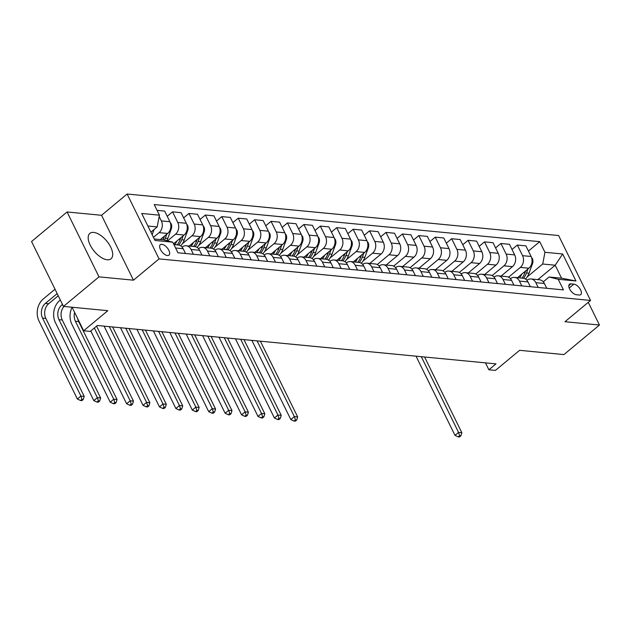 <?xml version="1.0" encoding="UTF-8"?>
<svg xmlns="http://www.w3.org/2000/svg" width="631" height="631" viewBox="0 0 631 631"><rect width="100%" height="100%" fill="white"/><g stroke="black" fill="none" stroke-linecap="round" stroke-linejoin="round"><path stroke-width="0.95" d="M107.167 259.767A16.524 8.077 50.2 0 0 111.009 258.797A16.524 8.077 50.2 0 0 108.887 243.945A16.524 8.077 50.2 0 0 93.711 232.413A16.524 8.077 50.2 0 0 89.87 233.383A16.524 8.077 50.2 0 0 91.992 248.235A16.524 8.077 50.2 0 0 107.167 259.767M167.404 255.531A6.783 3.313 50.2 0 0 168.982 255.129A6.783 3.313 50.2 0 0 168.114 249.04A6.783 3.313 50.2 0 0 161.883 244.307A6.783 3.313 50.2 0 0 160.306 244.71A6.783 3.313 50.2 0 0 161.181 250.799A6.783 3.313 50.2 0 0 167.404 255.531M67.075 211.969L31.55 241.523L63.479 306.414L99.004 276.859L133.48 280.18L159.059 258.899L127.123 194.017L101.552 215.289L67.075 211.969L99.004 276.859M159.059 258.899L590.545 300.443L558.616 235.552L127.123 194.017M590.545 300.443L564.974 321.715L599.45 325.036L588.273 302.328M599.45 325.036L563.925 354.59L519.597 350.315L495.445 370.413L488.875 369.782L495.982 363.874L97.324 325.493L90.225 331.409L83.655 330.77L107.814 310.681L63.479 306.414M573.887 284.131L571 283.855A6.57 3.21 50.2 0 0 569.47 284.242A6.57 3.21 50.2 0 0 570.314 290.15A6.57 3.21 50.2 0 0 576.348 294.732L579.242 295.008A6.57 3.21 50.2 0 0 580.765 294.622A6.57 3.21 50.2 0 0 579.921 288.722A6.57 3.21 50.2 0 0 573.887 284.131L569.217 288.02M544.947 252.282L562.678 253.985L575.969 280.992L558.238 279.288L549.104 277.001L561.582 278.2L555.193 265.225L542.715 264.018L544.947 252.282L539.726 241.665L154.209 204.554L159.43 215.171L157.198 226.908L147.875 226.016M154.264 238.991L163.587 239.89L172.72 242.178L177.942 252.786L563.459 289.897L558.238 279.288M172.72 242.178L154.989 240.466L141.699 213.459L159.43 215.171M74.639 312.44A10.593 8.29 -84.5 0 0 75.404 321.274L113.761 399.226L110.212 402.176L71.847 324.224A15.893 12.431 95.5 0 1 72.092 307.273L83.655 330.77M485.468 362.857L488.875 369.782M537.88 279.628L555.193 265.225L562.678 253.985M549.104 277.001L543.299 281.828M527.098 277.017L542.715 264.018M517.523 277.664L528.873 268.23A8.471 6.633 -84.5 0 0 531.105 256.486L525.883 245.877L517.341 245.049L512.017 249.482M508.578 277.183L520.33 267.41A8.471 6.633 -84.5 0 0 522.563 255.665L517.341 245.049M501.101 276.086L512.451 266.645A8.471 6.633 -84.5 0 0 514.683 254.9L509.462 244.292L500.927 243.471L495.595 247.904M492.164 275.597L503.917 265.825A8.471 6.633 -84.5 0 0 506.141 254.08L500.927 243.471M484.687 274.509L496.029 265.067A8.471 6.633 -84.5 0 0 498.261 253.323L493.04 242.714L484.505 241.894L479.174 246.327M475.742 274.02L487.495 264.247A8.471 6.633 -84.5 0 0 489.727 252.503L484.505 241.894M468.265 272.923L479.615 263.49A8.471 6.633 -84.5 0 0 481.847 251.745L476.626 241.137L468.084 240.308L462.76 244.741M459.321 272.442L471.073 262.662A8.471 6.633 -84.5 0 0 473.305 250.925L468.084 240.308M451.843 271.346L463.193 261.904A8.471 6.633 -84.5 0 0 465.426 250.16L460.204 239.551L451.67 238.731L446.338 243.164M442.907 270.857L454.659 261.084A8.471 6.633 -84.5 0 0 456.891 249.34L451.67 238.731M435.429 269.768L446.772 260.327A8.471 6.633 -84.5 0 0 449.004 248.582L443.782 237.974L435.248 237.153L429.924 241.578M426.485 269.279L438.237 259.507A8.471 6.633 -84.5 0 0 440.47 247.762L435.248 237.153M419.008 268.183L430.358 258.742A8.471 6.633 -84.5 0 0 432.59 247.005L427.368 236.388L418.826 235.568L413.502 240.001M410.071 267.702L421.816 257.921A8.471 6.633 -84.5 0 0 424.048 246.177L418.826 235.568M402.594 266.605L413.936 257.164A8.471 6.633 -84.5 0 0 416.168 245.42L410.947 234.811L402.412 233.991L397.08 238.423M393.649 266.116L405.402 256.344A8.471 6.633 -84.5 0 0 407.634 244.599L402.412 233.991M386.172 265.02L397.514 255.587A8.471 6.633 -84.5 0 0 399.746 243.842L394.525 233.233L385.991 232.405L380.667 236.838M377.228 264.539L388.98 254.758A8.471 6.633 -84.5 0 0 391.212 243.022L385.991 232.405M369.75 263.442L381.1 254.001A8.471 6.633 -84.5 0 0 383.332 242.257L378.111 231.648L369.569 230.828L364.245 235.26M362.912 261.21L372.558 253.181A8.471 6.633 -84.5 0 0 374.79 241.436L369.569 230.828M353.336 261.865L364.679 252.424A8.471 6.633 -84.5 0 0 366.911 240.679L361.689 230.07L353.155 229.25L347.823 233.675M346.49 259.633L356.144 251.603A8.471 6.633 -84.5 0 0 358.376 239.859L353.155 229.25M336.915 260.28L348.265 250.838A8.471 6.633 -84.5 0 0 350.489 239.102L345.275 228.485L336.733 227.665L331.409 232.098M330.068 258.047L339.723 250.018A8.471 6.633 -84.5 0 0 341.955 238.273L336.733 227.665M320.493 258.702L331.843 249.261A8.471 6.633 -84.5 0 0 334.075 237.516L328.854 226.908L320.311 226.087L314.987 230.52M313.654 256.47L323.301 248.44A8.471 6.633 -84.5 0 0 325.533 236.696L320.311 226.087M304.079 257.117L315.421 247.683A8.471 6.633 -84.5 0 0 317.653 235.939L312.432 225.33L303.897 224.502L298.566 228.935M297.233 254.885L306.887 246.855A8.471 6.633 -84.5 0 0 309.119 235.118L303.897 224.502M287.657 255.539L299.007 246.098A8.471 6.633 -84.5 0 0 301.239 234.353L296.018 223.745L287.476 222.924L282.152 227.357M280.819 253.307L290.465 245.278A8.471 6.633 -84.5 0 0 292.697 233.533L287.476 222.924M271.235 253.962L282.585 244.52A8.471 6.633 -84.5 0 0 284.818 232.776L279.596 222.167L271.062 221.347L265.73 225.78M264.397 251.73L274.051 243.7A8.471 6.633 -84.5 0 0 276.275 231.956L271.062 221.347M254.821 252.376L266.164 242.943A8.471 6.633 -84.5 0 0 268.396 231.198L263.174 220.582L254.64 219.762L249.316 224.194M247.975 250.144L257.629 242.115A8.471 6.633 -84.5 0 0 259.862 230.37L254.64 219.762M238.4 250.799L249.75 241.357A8.471 6.633 -84.5 0 0 251.982 229.613L246.76 219.004L238.218 218.184L232.894 222.617M231.561 248.567L241.208 240.537A8.471 6.633 -84.5 0 0 243.44 228.793L238.218 218.184M221.978 249.221L233.328 239.78A8.471 6.633 -84.5 0 0 235.56 228.036L230.339 217.427L221.804 216.599L216.472 221.031M215.139 246.989L224.794 238.96A8.471 6.633 -84.5 0 0 227.026 227.215L221.804 216.599M205.564 247.636L216.906 238.195A8.471 6.633 -84.5 0 0 219.138 226.458L213.917 215.841L205.383 215.021L200.059 219.454M198.718 245.404L208.372 237.374A8.471 6.633 -84.5 0 0 210.604 225.63L205.383 215.021M189.142 246.058L200.492 236.617A8.471 6.633 -84.5 0 0 202.725 224.873L197.503 214.264L188.961 213.444L183.637 217.876M182.304 243.826L191.95 235.797A8.471 6.633 -84.5 0 0 194.182 224.052L188.961 213.444M173.525 243.811L184.071 235.04A8.471 6.633 -84.5 0 0 186.303 223.295L181.081 212.686L172.547 211.858L167.215 216.291M167.53 240.876L175.536 234.211A8.471 6.633 -84.5 0 0 177.768 222.475L172.547 211.858M160.298 239.575L167.657 233.454A8.471 6.633 -84.5 0 0 169.881 221.71L164.667 211.101L157.072 210.375M153.451 237.343L159.115 232.634A8.471 6.633 -84.5 0 0 161.347 220.889L159.186 216.488M150.896 232.153L157.198 226.908M546.754 288.288L544.387 283.493A8.471 6.633 -84.5 0 0 539.521 279.785L530.979 278.965A8.471 6.633 -84.5 0 0 526.877 280.251M539.726 241.665L528.431 251.067M538.211 287.468L535.853 282.672A8.471 6.633 -84.5 0 0 530.979 278.965M530.332 286.711L527.973 281.915A8.471 6.633 -84.5 0 0 523.099 278.208L514.565 277.38A8.471 6.633 -84.5 0 0 510.463 278.673M521.798 285.882L519.431 281.087A8.471 6.633 -84.5 0 0 514.565 277.38M513.91 285.125L511.552 280.33A8.471 6.633 -84.5 0 0 506.685 276.623L498.143 275.802A8.471 6.633 -84.5 0 0 494.041 277.088M505.376 284.305L503.017 279.509A8.471 6.633 -84.5 0 0 498.143 275.802M497.496 283.548L495.13 278.752A8.471 6.633 -84.5 0 0 490.263 275.045L481.721 274.225A8.471 6.633 -84.5 0 0 477.62 275.51M488.954 282.727L486.596 277.932A8.471 6.633 -84.5 0 0 481.721 274.225M481.074 281.962L478.716 277.167A8.471 6.633 -84.5 0 0 473.842 273.46L465.307 272.639A8.471 6.633 -84.5 0 0 461.206 273.933M472.54 281.142L470.174 276.346A8.471 6.633 -84.5 0 0 465.307 272.639M464.653 280.385L462.294 275.589A8.471 6.633 -84.5 0 0 457.428 271.882L448.886 271.062A8.471 6.633 -84.5 0 0 444.784 272.347M456.118 279.565L453.76 274.769A8.471 6.633 -84.5 0 0 448.886 271.062M448.239 278.807L445.88 274.012A8.471 6.633 -84.5 0 0 441.006 270.305L432.472 269.476A8.471 6.633 -84.5 0 0 428.37 270.77M439.697 277.987L437.338 273.184A8.471 6.633 -84.5 0 0 432.472 269.476M431.817 277.222L429.459 272.426A8.471 6.633 -84.5 0 0 424.584 268.719L416.05 267.899A8.471 6.633 -84.5 0 0 411.948 269.192M423.283 276.402L420.916 271.606A8.471 6.633 -84.5 0 0 416.05 267.899M415.395 275.644L413.037 270.849A8.471 6.633 -84.5 0 0 408.17 267.142L399.628 266.321A8.471 6.633 -84.5 0 0 395.527 267.607M406.861 274.824L404.503 270.029A8.471 6.633 -84.5 0 0 399.628 266.321M398.981 274.067L396.623 269.271A8.471 6.633 -84.5 0 0 391.748 265.556L383.214 264.736A8.471 6.633 -84.5 0 0 379.113 266.03M390.439 273.239L388.081 268.443A8.471 6.633 -84.5 0 0 383.214 264.736M382.56 272.482L380.201 267.686A8.471 6.633 -84.5 0 0 375.327 263.979L366.792 263.159A8.471 6.633 -84.5 0 0 362.691 264.444M374.025 271.661L371.667 266.866A8.471 6.633 -84.5 0 0 366.792 263.159M366.146 270.904L363.779 266.108A8.471 6.633 -84.5 0 0 358.913 262.401L350.371 261.573A8.471 6.633 -84.5 0 0 346.269 262.867M357.603 270.084L355.245 265.288A8.471 6.633 -84.5 0 0 350.371 261.573M349.724 269.319L347.365 264.523A8.471 6.633 -84.5 0 0 342.491 260.816L333.957 259.996A8.471 6.633 -84.5 0 0 329.855 261.289M341.182 268.498L338.823 263.703A8.471 6.633 -84.5 0 0 333.957 259.996M333.302 267.741L330.944 262.946A8.471 6.633 -84.5 0 0 326.069 259.238L317.535 258.418A8.471 6.633 -84.5 0 0 313.433 259.704M324.768 266.921L322.409 262.125A8.471 6.633 -84.5 0 0 317.535 258.418M316.888 266.164L314.522 261.368A8.471 6.633 -84.5 0 0 309.655 257.661L301.113 256.833A8.471 6.633 -84.5 0 0 297.012 258.126M308.346 265.335L305.988 260.54A8.471 6.633 -84.5 0 0 301.113 256.833M300.466 264.578L298.108 259.783A8.471 6.633 -84.5 0 0 293.234 256.076L284.699 255.255A8.471 6.633 -84.5 0 0 280.598 256.541M291.932 263.758L289.566 258.962A8.471 6.633 -84.5 0 0 284.699 255.255M284.045 263.001L281.686 258.205A8.471 6.633 -84.5 0 0 276.82 254.498L268.278 253.678A8.471 6.633 -84.5 0 0 264.176 254.963M275.51 262.18L273.152 257.385A8.471 6.633 -84.5 0 0 268.278 253.678M267.631 261.415L265.272 256.62A8.471 6.633 -84.5 0 0 260.398 252.913L251.856 252.092A8.471 6.633 -84.5 0 0 247.762 253.386M259.089 260.595L256.73 255.8A8.471 6.633 -84.5 0 0 251.856 252.092M251.209 259.838L248.851 255.042A8.471 6.633 -84.5 0 0 243.976 251.335L235.442 250.515A8.471 6.633 -84.5 0 0 231.34 251.801M242.675 259.018L240.308 254.222A8.471 6.633 -84.5 0 0 235.442 250.515M234.787 258.26L232.429 253.465A8.471 6.633 -84.5 0 0 227.562 249.758L219.02 248.929A8.471 6.633 -84.5 0 0 214.919 250.223M226.253 257.432L223.895 252.637A8.471 6.633 -84.5 0 0 219.02 248.929M218.373 256.675L216.015 251.879A8.471 6.633 -84.5 0 0 211.14 248.172L202.606 247.352A8.471 6.633 -84.5 0 0 198.505 248.638M209.831 255.855L207.473 251.059A8.471 6.633 -84.5 0 0 202.606 247.352M201.952 255.098L199.593 250.302A8.471 6.633 -84.5 0 0 194.719 246.595L186.184 245.774A8.471 6.633 -84.5 0 0 182.083 247.06M193.417 254.277L191.059 249.482A8.471 6.633 -84.5 0 0 186.184 245.774M185.538 253.52L183.171 248.717A8.471 6.633 -84.5 0 0 178.305 245.009L173.911 244.591M561.582 278.2L575.969 280.992M133.48 280.18L101.552 215.289M521.813 274.099A16.209 12.683 95.5 0 1 519.439 277.853M531.507 257.448L532.343 258.45A5.616 4.393 95.5 0 1 532.509 263.663L529.023 273.191A16.209 12.683 95.5 0 1 525.505 279.052M525.639 270.92L524.945 272.805A16.209 12.683 95.5 0 1 521.932 278.09M523.493 278.255A16.209 12.683 -84.5 0 0 526.522 272.955L527.981 268.964M421.295 356.681L458.556 432.416L461.845 432.732L424.576 356.996M459.494 436.983L460.914 435.8L459.597 435.674L458.177 436.857L459.494 436.983M459.597 435.674L458.556 432.416L455.006 435.374L416.649 357.414A15.893 12.431 95.5 0 1 416.105 356.184M455.006 435.374L458.177 436.857M460.914 435.8L461.845 432.732M357.619 258.292A16.209 12.683 95.5 0 1 355.245 262.046M367.321 241.649L368.149 242.643A5.616 4.393 95.5 0 1 368.323 247.857L364.828 257.385A16.209 12.683 95.5 0 1 361.318 263.245M361.445 255.113L360.758 256.998A16.209 12.683 95.5 0 1 357.745 262.283M359.307 262.449A16.209 12.683 -84.5 0 0 362.336 257.148L363.795 253.157M257.101 340.874L294.369 416.61L297.651 416.925L260.39 341.19M295.3 421.177L296.728 420.001L295.411 419.875L293.991 421.051L295.3 421.177M295.411 419.875L294.369 416.61L290.82 419.568L252.463 341.608A15.893 12.431 95.5 0 1 251.911 340.377M290.82 419.568L293.991 421.051M296.728 420.001L297.651 416.925M341.205 256.714A16.209 12.683 95.5 0 1 338.831 260.469M350.899 240.064L351.735 241.066A5.616 4.393 95.5 0 1 351.901 246.279L348.407 255.807A16.209 12.683 95.5 0 1 344.897 261.668M345.031 253.528L344.337 255.413A16.209 12.683 95.5 0 1 341.324 260.706M342.885 260.871A16.209 12.683 -84.5 0 0 345.914 255.571L347.373 251.58M240.687 339.297L277.948 415.032L281.237 415.348L243.968 339.612M278.886 419.599L280.306 418.416L278.989 418.29L277.569 419.473L278.886 419.599M278.989 418.29L277.948 415.032L274.398 417.982L236.041 340.03A15.893 12.431 95.5 0 1 235.497 338.8M274.398 417.982L277.569 419.473M280.306 418.416L281.237 415.348M324.784 255.137A16.209 12.683 95.5 0 1 322.409 258.884M334.477 238.486L335.313 239.48A5.616 4.393 95.5 0 1 335.487 244.694L331.993 254.23A16.209 12.683 95.5 0 1 328.475 260.082M328.609 251.95L327.923 253.836A16.209 12.683 95.5 0 1 324.91 259.128M326.472 259.294A16.209 12.683 -84.5 0 0 329.492 253.985L330.959 249.994M224.265 337.711L261.534 413.447L264.815 413.762L227.546 338.035M262.464 418.022L263.884 416.839L262.575 416.712L261.155 417.896L262.464 418.022M262.575 416.712L261.534 413.447L257.976 416.405L219.62 338.453A15.893 12.431 95.5 0 1 219.075 337.214M257.976 416.405L261.155 417.896M263.884 416.839L264.815 413.762M308.362 253.552A16.209 12.683 95.5 0 1 305.988 257.306M318.063 236.901L318.892 237.903A5.616 4.393 95.5 0 1 319.065 243.116L315.571 252.645A16.209 12.683 95.5 0 1 312.061 258.505M312.195 250.373L311.501 252.258A16.209 12.683 95.5 0 1 308.488 257.543M310.05 257.708A16.209 12.683 -84.5 0 0 313.079 252.408L314.538 248.417M207.844 336.134L245.112 411.869L248.393 412.185L211.133 336.449M246.051 416.436L247.47 415.253L246.153 415.127L244.733 416.31L246.051 416.436M246.153 415.127L245.112 411.869L241.563 414.827L203.206 336.867A15.893 12.431 95.5 0 1 202.654 335.637M241.563 414.827L244.733 416.31M247.47 415.253L248.393 412.185M291.948 251.974A16.209 12.683 95.5 0 1 289.574 255.721M301.642 235.324L302.478 236.325A5.616 4.393 95.5 0 1 302.643 241.531L299.157 251.067A16.209 12.683 95.5 0 1 295.639 256.927M295.773 248.788L295.079 250.673A16.209 12.683 95.5 0 1 292.066 255.965M293.636 256.131A16.209 12.683 -84.5 0 0 296.657 250.822L298.124 246.839M191.43 334.556L228.69 410.292L231.979 410.607L194.711 334.872M229.629 414.859L231.049 413.676L229.739 413.55L228.312 414.733L229.629 414.859M229.739 413.55L228.69 410.292L225.141 413.242L186.784 335.29A15.893 12.431 95.5 0 1 186.24 334.051M225.141 413.242L228.312 414.733M231.049 413.676L231.979 410.607M275.526 250.389A16.209 12.683 95.5 0 1 273.152 254.143M285.22 233.746L286.056 234.74A5.616 4.393 95.5 0 1 286.229 239.954L282.735 249.482A16.209 12.683 95.5 0 1 279.225 255.342M279.352 247.21L278.665 249.095A16.209 12.683 95.5 0 1 275.652 254.38M277.214 254.553A16.209 12.683 -84.5 0 0 280.243 249.245L281.702 245.254M175.008 332.971L212.276 408.707L215.557 409.022L178.289 333.286M213.207 413.281L214.627 412.098L213.317 411.972L211.898 413.147L213.207 413.281M213.317 411.972L212.276 408.707L208.719 411.664L170.362 333.712A15.893 12.431 95.5 0 1 169.818 332.474M208.719 411.664L211.898 413.147M214.627 412.098L215.557 409.022M259.104 248.811A16.209 12.683 95.5 0 1 256.738 252.566M268.806 232.161L269.642 233.162A5.616 4.393 95.5 0 1 269.808 238.376L266.314 247.904A16.209 12.683 95.5 0 1 262.804 253.765M262.938 245.625L262.244 247.51A16.209 12.683 95.5 0 1 259.231 252.802M260.792 252.968A16.209 12.683 -84.5 0 0 263.821 247.667L265.28 243.676M158.594 331.393L195.855 407.129L199.144 407.445L161.875 331.709M196.793 411.696L198.213 410.513L196.896 410.387L195.476 411.57L196.793 411.696M196.896 410.387L195.855 407.129L192.305 410.079L153.948 332.127A15.893 12.431 95.5 0 1 153.404 330.896M192.305 410.079L195.476 411.57M198.213 410.513L199.144 407.445M242.69 247.234A16.209 12.683 95.5 0 1 240.316 250.98M252.384 230.583L253.22 231.585A5.616 4.393 95.5 0 1 253.386 236.791L249.9 246.327A16.209 12.683 95.5 0 1 246.382 252.179M246.516 244.047L245.822 245.932A16.209 12.683 95.5 0 1 242.809 251.225M244.378 251.39A16.209 12.683 -84.5 0 0 247.399 246.082L248.866 242.091M142.172 329.816L179.441 405.544L182.722 405.859L145.453 330.131M180.371 410.118L181.791 408.935L180.482 408.809L179.054 409.992L180.371 410.118M180.482 408.809L179.441 405.544L175.883 408.502L137.526 330.549A15.893 12.431 95.5 0 1 136.982 329.311M175.883 408.502L179.054 409.992M181.791 408.935L182.722 405.859M226.269 245.648A16.209 12.683 95.5 0 1 223.895 249.403M235.962 228.998L236.799 230A5.616 4.393 95.5 0 1 236.972 235.213L233.478 244.741A16.209 12.683 95.5 0 1 229.968 250.602M230.094 242.47L229.408 244.355A16.209 12.683 95.5 0 1 226.395 249.639M227.957 249.805A16.209 12.683 -84.5 0 0 230.985 244.505L232.445 240.514M125.75 328.23L163.019 403.966L166.3 404.282L129.039 328.546M163.95 408.533L165.369 407.358L164.06 407.224L162.64 408.407L163.95 408.533M164.06 407.224L163.019 403.966L159.469 406.924L121.105 328.964A15.893 12.431 95.5 0 1 120.56 327.734M159.469 406.924L162.64 408.407M165.369 407.358L166.3 404.282M209.847 244.071A16.209 12.683 95.5 0 1 207.481 247.817M219.549 227.42L220.385 228.422A5.616 4.393 95.5 0 1 220.55 233.636L217.056 243.164A16.209 12.683 95.5 0 1 213.546 249.024M213.68 240.884L212.986 242.769A16.209 12.683 95.5 0 1 209.973 248.062M211.535 248.228A16.209 12.683 -84.5 0 0 214.564 242.919L216.023 238.936M109.337 326.653L146.597 402.389L149.886 402.704L112.618 326.968M147.536 406.956L148.955 405.772L147.638 405.646L146.218 406.829L147.536 406.956M147.638 405.646L146.597 402.389L143.048 405.339L104.691 327.386A15.893 12.431 95.5 0 1 104.147 326.148M143.048 405.339L146.218 406.829M148.955 405.772L149.886 402.704M193.433 242.485A16.209 12.683 95.5 0 1 191.059 246.24M203.127 225.843L203.963 226.837A5.616 4.393 95.5 0 1 204.136 232.05L200.642 241.586A16.209 12.683 95.5 0 1 197.124 247.439M197.258 239.307L196.564 241.192A16.209 12.683 95.5 0 1 193.551 246.484M195.121 246.65A16.209 12.683 -84.5 0 0 198.142 241.342L199.609 237.351M94.342 327.978L130.183 400.803L133.464 401.119L96.567 326.132M131.114 405.378L132.534 404.195L131.224 404.069L129.805 405.252L131.114 405.378M131.224 404.069L130.183 400.803L126.626 403.761L90.793 330.936M126.626 403.761L129.805 405.252M132.534 404.195L133.464 401.119M177.011 240.908A16.209 12.683 95.5 0 1 174.637 244.662M186.713 224.257L187.541 225.259A5.616 4.393 95.5 0 1 187.715 230.473L184.22 240.001A16.209 12.683 95.5 0 1 180.711 245.861M180.837 237.721L180.15 239.606A16.209 12.683 95.5 0 1 177.137 244.899M178.699 245.065A16.209 12.683 -84.5 0 0 181.728 239.764L183.187 235.773M77.731 318.726A10.593 8.29 -84.5 0 0 78.686 321.589L117.043 399.541L113.761 399.226L114.803 402.483L113.383 403.666L114.692 403.793L116.12 402.61L114.803 402.483M110.212 402.176L113.383 403.666M116.12 402.61L117.043 399.541M170.291 222.68L171.127 223.682A5.616 4.393 95.5 0 1 171.293 228.887L167.799 238.423A16.209 12.683 95.5 0 1 166.797 240.695M164.423 236.144L163.729 238.029A16.209 12.683 95.5 0 1 162.964 239.827M62.493 304.41L61.775 305.01A10.593 8.29 -84.5 0 0 58.983 319.688L97.34 397.64L93.79 400.598L55.433 322.646A15.893 12.431 95.5 0 1 59.614 300.624L60.339 300.025M164.478 240.111A16.209 12.683 -84.5 0 0 165.306 238.179L166.765 234.188M63.92 306.453A10.593 8.29 -84.5 0 0 62.272 320.004L100.629 397.964L97.34 397.64L98.381 400.906L96.961 402.089L98.278 402.215L99.698 401.032L98.381 400.906M93.79 400.598L96.961 402.089M99.698 401.032L100.629 397.964M154.067 229.518L152.158 234.716M57.176 293.596L45.353 303.432A10.593 8.29 -84.5 0 0 42.569 318.111L80.926 396.063L77.368 399.021L39.012 321.061A15.893 12.431 95.5 0 1 43.2 299.047L55.015 289.211M58.241 295.758L48.642 303.748A10.593 8.29 -84.5 0 0 45.85 318.426L84.207 396.378L80.926 396.063L81.967 399.328L80.547 400.504L81.856 400.63L83.276 399.455L81.967 399.328M77.368 399.021L80.547 400.504M83.276 399.455L84.207 396.378M520.33 267.41L528.873 268.23M503.917 265.825L512.451 266.645M487.495 264.247L496.029 265.067M471.073 262.662L479.615 263.49M454.659 261.084L463.193 261.904M438.237 259.507L446.772 260.327M421.816 257.921L430.358 258.742M405.402 256.344L413.936 257.164M388.98 254.758L397.514 255.587M372.558 253.181L381.1 254.001M356.144 251.603L364.679 252.424M339.723 250.018L348.265 250.838M323.301 248.44L331.843 249.261M306.887 246.855L315.421 247.683M290.465 245.278L299.007 246.098M274.051 243.7L282.585 244.52M257.629 242.115L266.164 242.943M241.208 240.537L249.75 241.357M224.794 238.96L233.328 239.78M208.372 237.374L216.906 238.195M191.95 235.797L200.492 236.617M175.536 234.211L184.071 235.04M159.115 232.634L167.657 233.454M522.563 255.665L531.105 256.486M535.853 282.672L544.387 283.493M519.431 281.087L527.973 281.915M506.141 254.08L514.683 254.9M503.017 279.509L511.552 280.33M489.727 252.503L498.261 253.323M486.596 277.932L495.13 278.752M473.305 250.925L481.847 251.745M470.174 276.346L478.716 277.167M456.891 249.34L465.426 250.16M453.76 274.769L462.294 275.589M440.47 247.762L449.004 248.582M437.338 273.184L445.88 274.012M424.048 246.177L432.59 247.005M420.916 271.606L429.459 272.426M407.634 244.599L416.168 245.42M404.503 270.029L413.037 270.849M391.212 243.022L399.746 243.842M388.081 268.443L396.623 269.271M374.79 241.436L383.332 242.257M371.667 266.866L380.201 267.686M358.376 239.859L366.911 240.679M355.245 265.288L363.779 266.108M341.955 238.273L350.489 239.102M338.823 263.703L347.365 264.523M325.533 236.696L334.075 237.516M322.409 262.125L330.944 262.946M309.119 235.118L317.653 235.939M305.988 260.54L314.522 261.368M292.697 233.533L301.239 234.353M289.566 258.962L298.108 259.783M276.275 231.956L284.818 232.776M273.152 257.385L281.686 258.205M259.862 230.37L268.396 231.198M256.73 255.8L265.272 256.62M243.44 228.793L251.982 229.613M240.308 254.222L248.851 255.042M227.026 227.215L235.56 228.036M223.895 252.637L232.429 253.465M210.604 225.63L219.138 226.458M207.473 251.059L216.015 251.879M194.182 224.052L202.725 224.873M191.059 249.482L199.593 250.302M177.768 222.475L186.303 223.295M175.584 247.991L183.171 248.717M161.347 220.889L169.881 221.71M568.815 285.669L571 283.855M532.264 258.363L531.767 258.308M524.945 272.805L523.533 272.663M529.023 273.191L526.522 272.955M532.509 263.663L531.704 263.584M368.078 242.556L367.573 242.509M360.758 256.998L359.347 256.856M364.828 257.385L362.336 257.148M368.323 247.857L367.518 247.778M351.656 240.971L351.159 240.924M344.337 255.413L342.925 255.279M348.407 255.807L345.914 255.571M351.901 246.279L351.096 246.2M335.242 239.394L334.738 239.346M327.923 253.836L326.511 253.701M331.993 254.23L329.492 253.985M335.487 244.694L334.675 244.615M318.821 237.816L318.316 237.761M311.501 252.258L310.089 252.116M315.571 252.645L313.079 252.408M319.065 243.116L318.261 243.038M302.399 236.231L301.902 236.183M295.079 250.673L293.667 250.539M299.157 251.067L296.657 250.822M302.643 241.531L301.839 241.46M285.985 234.653L285.48 234.606M278.665 249.095L277.254 248.961M282.735 249.482L280.243 249.245M286.229 239.954L285.425 239.875M269.563 233.068L269.058 233.02M262.244 247.51L260.832 247.376M266.314 247.904L263.821 247.667M269.808 238.376L269.003 238.297M253.141 231.49L252.645 231.443M245.822 245.932L244.41 245.798M249.9 246.327L247.399 246.082M253.386 236.791L252.581 236.712M236.728 229.913L236.223 229.858M229.408 244.355L227.996 244.213M233.478 244.741L230.985 244.505M236.972 235.213L236.168 235.134M220.306 228.327L219.801 228.28M212.986 242.769L211.574 242.635M217.056 243.164L214.564 242.919M220.55 233.636L219.746 233.557M203.884 226.75L203.387 226.703M196.564 241.192L195.153 241.058M200.642 241.586L198.142 241.342M204.136 232.05L203.324 231.971M187.47 225.164L186.965 225.117M180.15 239.606L178.739 239.472M184.22 240.001L181.728 239.764M187.715 230.473L186.91 230.394M78.686 321.589L75.404 321.274M171.048 223.587L170.551 223.54M163.729 238.029L162.317 237.895M167.799 238.423L165.306 238.179M171.293 228.887L170.488 228.816M62.84 305.112L61.775 305.01M62.272 320.004L58.983 319.688M48.642 303.748L45.353 303.432M45.85 318.426L42.569 318.111"/></g></svg>
